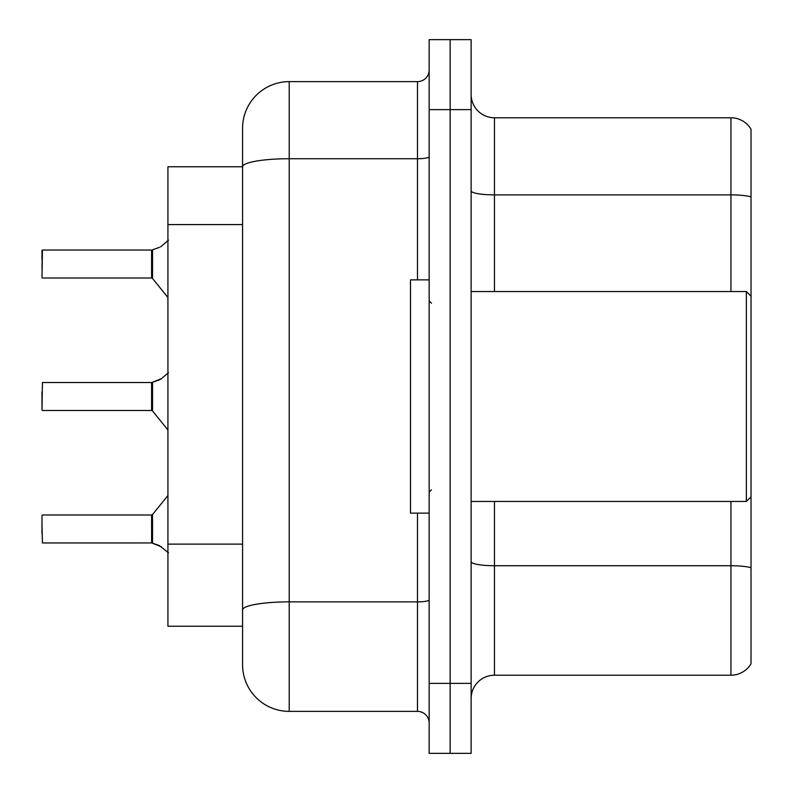 <?xml version="1.0" encoding="UTF-8"?>
<svg xmlns="http://www.w3.org/2000/svg" width="793" height="793" viewBox="0 0 793 793"><rect width="100%" height="100%" fill="white"/><g stroke="black" fill="none" stroke-linecap="round" stroke-linejoin="round"><path stroke-width="1.19" d="M242.569 128.278A46.648 46.648 0 0 1 289.207 81.629L289.207 711.371A46.648 46.648 0 0 1 242.569 664.722L242.569 128.278L242.569 166.768L167.928 166.768L167.928 626.232L242.569 626.232M471.131 698.544A23.324 23.324 0 0 1 494.455 675.22L730.958 675.22L730.958 501.454M450.146 683.378L450.146 753.35L471.131 753.35L471.131 683.378L450.146 683.378L450.146 753.35L429.152 753.35L429.152 683.378L450.146 683.378L450.146 109.622L450.146 683.378M429.152 683.378L429.152 39.65L450.146 39.65L450.146 109.622L450.146 39.65L471.131 39.65L471.131 683.378M751.021 129.209A23.324 23.324 0 0 0 730.958 117.78A23.324 23.324 0 0 1 751.021 129.209L751.021 663.791A23.324 23.324 0 0 1 730.958 675.22M751.021 196.862L751.021 198.121L751.021 196.862A23.324 4.054 180 0 0 730.958 194.88L730.958 117.78L494.455 117.78A23.324 23.324 0 0 1 471.131 94.456A23.324 23.324 0 0 0 494.455 117.78L494.455 291.546M751.021 198.121L751.021 296.205L746.352 291.546L746.352 501.454L471.131 501.454M746.352 501.454L751.021 496.795L751.021 567.709A23.324 4.054 180 0 0 730.958 565.726L494.455 565.726L494.455 675.22M289.207 711.371L417.495 711.371L417.495 513.121M289.207 81.629L417.495 81.629A11.657 11.657 0 0 0 429.152 69.972M242.569 664.722L242.569 618.074M429.152 723.028A11.657 11.657 0 0 0 417.495 711.371M161.633 546.912L151.8 542.957L159.512 545.653L168.483 552.81M168.483 372.67L160.582 379.351L151.8 382.523L159.512 379.827L152.524 382.246L152.514 410.923L151.602 410.496L151.602 382.523A1.17 1.17 0 0 0 151.8 382.523A1.17 1.17 180 0 1 151.622 382.533L151.602 396.5M41.979 391.841L41.979 410.031L42.445 382.523L151.602 382.523M152.524 249.775L159.512 247.347L152.524 249.775L152.514 278.452L151.602 278.016L151.602 250.043A1.17 1.17 0 0 0 151.8 250.043A1.17 1.17 180 0 1 151.622 250.053L151.602 264.019M41.979 268.688L42.445 250.043L151.602 250.043M151.612 259.37L151.602 268.688M168.483 240.19L160.582 246.871M41.979 259.361L41.979 250.509M161.633 378.568L152.524 382.246L160.582 379.341M429.152 279.879L410.496 279.879L410.496 513.121L429.152 513.121M751.021 459.881L751.021 448.313M151.622 542.947A1.17 1.17 180 0 1 151.8 542.957A1.17 1.17 -0 0 0 151.622 542.947L151.602 514.984L151.622 542.947L42.445 542.957L41.979 524.312M151.602 528.981L151.602 514.984L152.514 514.548L152.524 543.225M41.979 533.639L41.979 515.45M151.612 391.851L151.602 401.169M242.569 224.588L167.928 224.588M242.569 544.117L167.928 544.117M730.958 291.546L730.958 194.88L494.455 194.88A23.324 4.054 0 0 1 471.131 190.826M471.131 109.622L429.152 109.622M494.455 501.454L494.455 565.726A23.324 4.054 0 0 1 471.131 561.672M429.152 599.845A11.657 2.022 0 0 1 417.495 601.877L289.207 601.877A46.648 8.099 180 0 0 242.569 609.976M242.569 166.827A46.648 8.099 180 0 1 289.207 158.729L417.495 158.729L417.495 81.629M417.495 279.879L417.495 158.729A11.657 2.022 0 0 0 429.152 156.697M42.445 250.043L41.979 277.55M42.445 382.523L41.979 410.031M42.445 278.016L151.602 278.016M152.514 278.452L167.928 297.504M431.481 303.204L429.152 300.874M471.131 291.546L746.352 291.546M431.481 489.796L429.152 492.126M42.445 514.984L151.602 514.984M152.514 514.548L167.928 495.496M42.445 410.496L151.602 410.496M152.514 410.923L167.928 429.975"/></g></svg>
